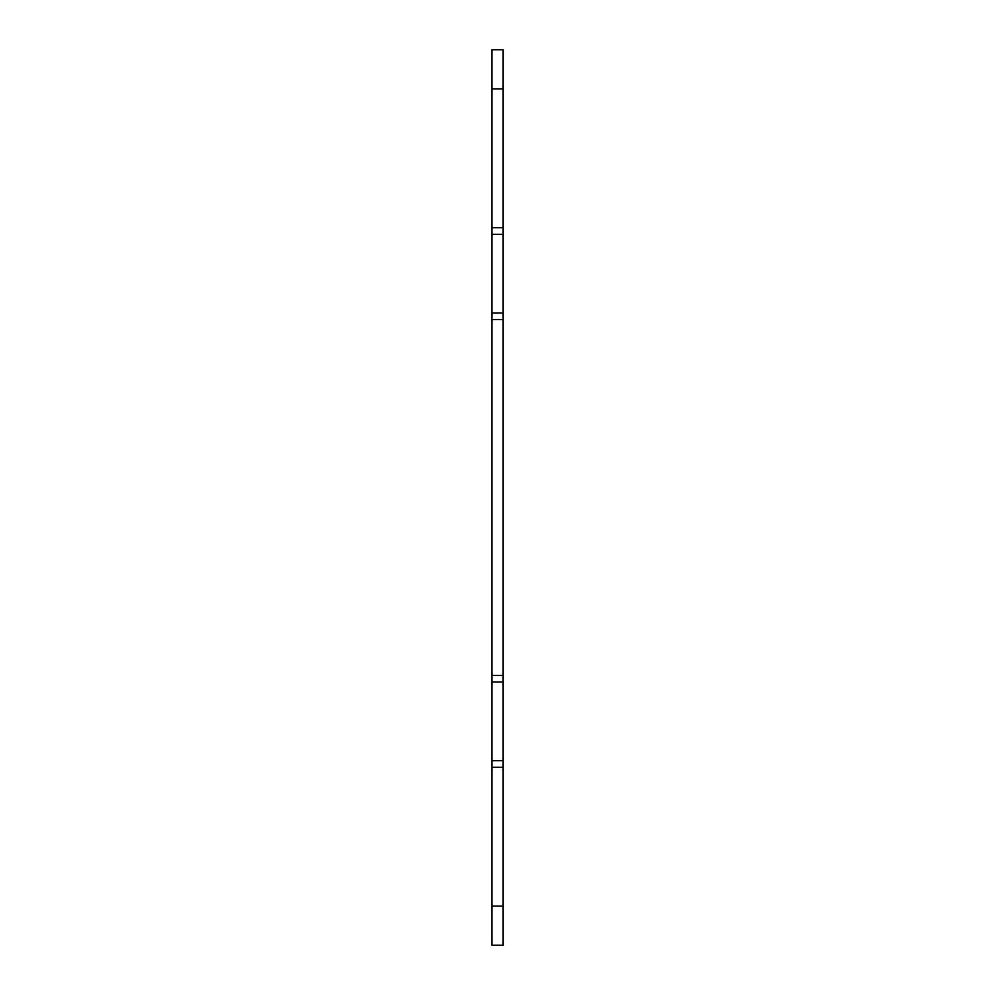 <?xml version="1.0" encoding="UTF-8"?>
<svg xmlns="http://www.w3.org/2000/svg" width="995" height="995" viewBox="0 0 995 995"><rect width="100%" height="100%" fill="white"/><g stroke="black" fill="none" stroke-linecap="round" stroke-linejoin="round"><path stroke-width="1.49" d="M491.903 906.072L491.903 945.25L503.097 945.25L503.097 767.269L491.903 767.269L491.903 906.072L503.097 906.072M491.903 767.269L491.903 675.481L503.097 675.481L503.097 319.519L491.903 319.519L491.903 675.481M491.903 319.519L491.903 227.731L503.097 227.731L503.097 49.75L491.903 49.75L491.903 227.731M503.097 227.731L503.097 319.519M503.097 675.481L503.097 767.269M503.097 682.035L491.903 682.035M503.097 760.715L491.903 760.715M503.097 312.965L491.903 312.965M503.097 234.285L491.903 234.285M491.903 88.928L503.097 88.928"/></g></svg>
